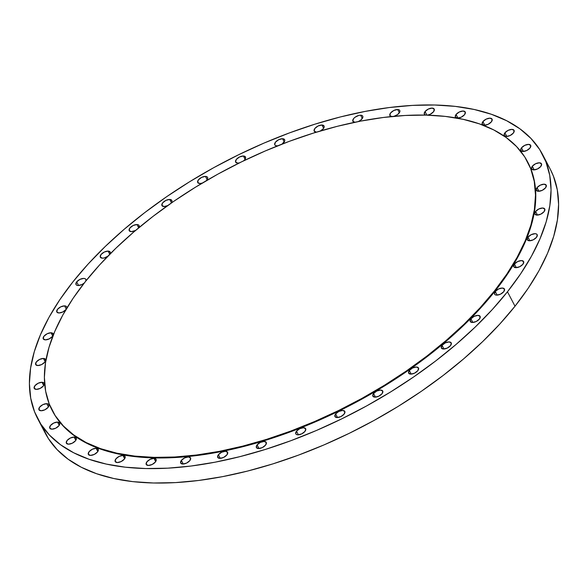 <?xml version="1.0" encoding="UTF-8"?>
<svg xmlns="http://www.w3.org/2000/svg" width="588" height="588" viewBox="0 0 588 588"><rect width="100%" height="100%" fill="white"/><g stroke="black" fill="none" stroke-linecap="round" stroke-linejoin="round"><path stroke-width="0.88" d="M74.117 437.082L75.823 440.339L74.117 437.082L76.286 438.192L75.536 440.728L72.302 443.205L68.48 444.175A5.557 2.756 152.4 0 1 66.37 443.205A5.557 2.756 152.4 0 1 68.348 439.273A5.557 2.756 152.4 0 1 74.117 437.082A5.557 2.756 152.4 0 1 76.227 438.053A5.557 2.756 152.4 0 1 74.25 441.985A5.557 2.756 152.4 0 1 68.48 444.175L66.312 443.065L67.061 440.53L70.295 438.053L74.117 437.082M96.109 448.291L97.814 451.555L96.109 448.291L98.277 449.401L97.527 451.937L94.293 454.421L90.471 455.391A5.557 2.756 152.4 0 1 88.362 454.414A5.557 2.756 152.4 0 1 90.339 450.481A5.557 2.756 152.4 0 1 96.109 448.291A5.557 2.756 152.4 0 1 98.218 449.269A5.557 2.756 152.4 0 1 96.241 453.201A5.557 2.756 152.4 0 1 90.471 455.391L88.303 454.281L89.053 451.746L92.287 449.261L96.109 448.291M122.951 455.443L124.649 458.699L122.951 455.443L125.119 456.553L124.369 459.088L121.135 461.565L117.313 462.535A5.557 2.756 152.4 0 1 115.204 461.565A5.557 2.756 152.4 0 1 117.181 457.633A5.557 2.756 152.4 0 1 122.951 455.443A5.557 2.756 152.4 0 1 125.06 456.413A5.557 2.756 152.4 0 1 123.083 460.353A5.557 2.756 152.4 0 1 117.313 462.535L115.145 461.433L115.895 458.89L119.129 456.413L122.951 455.443M153.975 458.353L155.68 461.609L153.975 458.353L156.151 459.463L155.401 461.999L152.167 464.476L148.345 465.446A5.557 2.756 152.4 0 1 146.236 464.476A5.557 2.756 152.4 0 1 148.205 460.544A5.557 2.756 152.4 0 1 153.975 458.353A5.557 2.756 152.4 0 1 156.085 459.324A5.557 2.756 152.4 0 1 154.115 463.256A5.557 2.756 152.4 0 1 148.345 465.446L146.169 464.336L146.919 461.8L150.153 459.324L153.975 458.353M181.376 460.397L183.272 464.035L181.376 460.397L184.61 457.92L188.432 456.95L190.6 458.059L189.851 460.595A5.557 2.756 152.4 0 1 184.772 463.778A5.557 2.756 152.4 0 1 180.685 463.072A5.557 2.756 152.4 0 1 181.376 460.397A5.557 2.756 152.4 0 1 186.455 457.214A5.557 2.756 152.4 0 1 190.541 457.92A5.557 2.756 152.4 0 1 189.851 460.595L186.617 463.072L182.794 464.042L180.626 462.932L181.376 460.397M218.405 454.715L220.302 458.353L218.405 454.715L221.639 452.238L225.461 451.268L227.629 452.378L226.88 454.914A5.557 2.756 152.4 0 1 221.801 458.096A5.557 2.756 152.4 0 1 217.714 457.39A5.557 2.756 152.4 0 1 218.405 454.715A5.557 2.756 152.4 0 1 223.484 451.54A5.557 2.756 152.4 0 1 227.571 452.238A5.557 2.756 152.4 0 1 226.88 454.914L223.646 457.39L219.824 458.361L217.656 457.251L218.405 454.715M257.096 444.895L258.992 448.534L257.096 444.895L260.33 442.419L264.152 441.448L266.32 442.558L265.57 445.094A5.557 2.756 152.4 0 1 260.491 448.276A5.557 2.756 152.4 0 1 256.405 447.571A5.557 2.756 152.4 0 1 257.096 444.895A5.557 2.756 152.4 0 1 262.182 441.72A5.557 2.756 152.4 0 1 266.261 442.419A5.557 2.756 152.4 0 1 265.57 445.094L262.344 447.571L258.522 448.541L256.346 447.439L257.096 444.895M296.499 431.188L298.403 434.819L296.499 431.188L299.733 428.703L303.555 427.733L305.731 428.843L304.981 431.379A5.557 2.756 152.4 0 1 299.895 434.561A5.557 2.756 152.4 0 1 295.815 433.856A5.557 2.756 152.4 0 1 296.499 431.188A5.557 2.756 152.4 0 1 301.585 428.005A5.557 2.756 152.4 0 1 305.664 428.703A5.557 2.756 152.4 0 1 304.981 431.379L301.747 433.856L297.925 434.826L296.514 434.525L295.749 433.724L296.499 431.188M335.645 413.908L337.541 417.546L335.645 413.908L338.879 411.431L342.701 410.461L344.877 411.571L344.12 414.106A5.557 2.756 152.4 0 1 339.041 417.289A5.557 2.756 152.4 0 1 334.954 416.583A5.557 2.756 152.4 0 1 335.645 413.908A5.557 2.756 152.4 0 1 340.731 410.733A5.557 2.756 152.4 0 1 344.811 411.431A5.557 2.756 152.4 0 1 344.12 414.106L340.893 416.583L337.071 417.553L334.895 416.451L335.645 413.908M373.571 393.504L375.467 397.143L373.571 393.504L376.798 391.027L380.62 390.057L382.795 391.167L382.046 393.703A5.557 2.756 152.4 0 1 376.967 396.885A5.557 2.756 152.4 0 1 372.88 396.18A5.557 2.756 152.4 0 1 373.571 393.504A5.557 2.756 152.4 0 1 378.65 390.322A5.557 2.756 152.4 0 1 382.737 391.027A5.557 2.756 152.4 0 1 382.046 393.703L378.812 396.18L374.99 397.15L372.821 396.04L373.571 393.504M409.336 370.469L411.233 374.1L409.336 370.469L412.57 367.992L416.392 367.022L418.56 368.132L417.811 370.668A5.557 2.756 152.4 0 1 412.732 373.843A5.557 2.756 152.4 0 1 408.645 373.145A5.557 2.756 152.4 0 1 409.336 370.469A5.557 2.756 152.4 0 1 414.415 367.287A5.557 2.756 152.4 0 1 418.502 367.992A5.557 2.756 152.4 0 1 417.811 370.668L414.577 373.145L410.755 374.115L408.587 373.005L409.336 370.469M442.066 345.369L443.962 349.007L442.066 345.369L445.292 342.892L449.122 341.922L451.29 343.032L450.54 345.568A5.557 2.756 152.4 0 1 445.461 348.75A5.557 2.756 152.4 0 1 441.375 348.045A5.557 2.756 152.4 0 1 442.066 345.369A5.557 2.756 152.4 0 1 447.145 342.187A5.557 2.756 152.4 0 1 451.231 342.892A5.557 2.756 152.4 0 1 450.54 345.568L447.306 348.045L443.484 349.015L441.316 347.905L442.066 345.369M470.951 318.828L472.848 322.459L470.951 318.828L474.178 316.344L478.007 315.374L480.175 316.484L479.426 319.019A5.557 2.756 152.4 0 1 474.347 322.202A5.557 2.756 152.4 0 1 470.26 321.496A5.557 2.756 152.4 0 1 470.951 318.828A5.557 2.756 152.4 0 1 476.03 315.646A5.557 2.756 152.4 0 1 480.117 316.351A5.557 2.756 152.4 0 1 479.426 319.019L476.192 321.504L472.37 322.474L470.202 321.364L470.951 318.828M495.28 291.494L497.176 295.125L495.28 291.494L498.514 289.009L502.336 288.039L504.504 289.149L503.754 291.685A5.557 2.756 152.4 0 1 498.675 294.867A5.557 2.756 152.4 0 1 494.589 294.162A5.557 2.756 152.4 0 1 495.28 291.494A5.557 2.756 152.4 0 1 500.359 288.311A5.557 2.756 152.4 0 1 504.445 289.009A5.557 2.756 152.4 0 1 503.754 291.685L500.528 294.162L496.706 295.132L495.294 294.831L494.53 294.029L495.28 291.494M514.456 264.034L516.36 267.672L514.456 264.034L517.69 261.557L521.512 260.587L523.688 261.697L522.938 264.233A5.557 2.756 152.4 0 1 517.852 267.415A5.557 2.756 152.4 0 1 513.772 266.709A5.557 2.756 152.4 0 1 514.456 264.034A5.557 2.756 152.4 0 1 519.542 260.859A5.557 2.756 152.4 0 1 523.621 261.557A5.557 2.756 152.4 0 1 522.938 264.233L519.704 266.709L515.882 267.68L513.706 266.57L514.456 264.034M528.009 237.14L529.906 240.771L528.009 237.14L531.243 234.663L535.065 233.693L536.469 233.995L537.234 234.796L536.484 237.331A5.557 2.756 152.4 0 1 531.405 240.514A5.557 2.756 152.4 0 1 527.318 239.816A5.557 2.756 152.4 0 1 528.009 237.14A5.557 2.756 152.4 0 1 533.088 233.958A5.557 2.756 152.4 0 1 537.175 234.663A5.557 2.756 152.4 0 1 536.484 237.331L533.257 239.816L529.435 240.786L527.26 239.676L528.009 237.14M535.602 211.459L537.498 215.098L535.602 211.459L538.836 208.983L542.658 208.012L544.826 209.122L544.076 211.658A5.557 2.756 152.4 0 1 538.998 214.84A5.557 2.756 152.4 0 1 534.911 214.135A5.557 2.756 152.4 0 1 535.602 211.459A5.557 2.756 152.4 0 1 540.681 208.284A5.557 2.756 152.4 0 1 544.767 208.983A5.557 2.756 152.4 0 1 544.076 211.658L540.85 214.135L537.028 215.105L534.852 214.003L535.602 211.459M537.05 187.638L538.946 191.269L537.05 187.638L540.284 185.161L544.106 184.191L546.274 185.293L545.524 187.837A5.557 2.756 152.4 0 1 540.445 191.012A5.557 2.756 152.4 0 1 536.359 190.314A5.557 2.756 152.4 0 1 537.05 187.638A5.557 2.756 152.4 0 1 542.129 184.456A5.557 2.756 152.4 0 1 546.215 185.161A5.557 2.756 152.4 0 1 545.524 187.837L542.29 190.314L538.468 191.284L536.3 190.174L537.05 187.638M532.309 166.25L534.213 169.888L532.309 166.25L535.543 163.773L539.365 162.803L541.541 163.912L540.791 166.448A5.557 2.756 152.4 0 1 535.705 169.631A5.557 2.756 152.4 0 1 531.625 168.925A5.557 2.756 152.4 0 1 532.309 166.25A5.557 2.756 152.4 0 1 537.395 163.074A5.557 2.756 152.4 0 1 541.475 163.773A5.557 2.756 152.4 0 1 540.791 166.448L537.557 168.925L533.735 169.895L531.559 168.785L532.309 166.25M521.512 147.831L523.408 151.469L521.512 147.831L524.746 145.354L528.568 144.383L530.736 145.493L529.986 148.029A5.557 2.756 152.4 0 1 524.908 151.204A5.557 2.756 152.4 0 1 520.821 150.506A5.557 2.756 152.4 0 1 521.512 147.831A5.557 2.756 152.4 0 1 526.591 144.648A5.557 2.756 152.4 0 1 530.677 145.354A5.557 2.756 152.4 0 1 529.986 148.029L526.752 150.506L522.93 151.476L520.762 150.366L521.512 147.831M504.908 132.829L506.812 136.46L504.908 132.829L508.142 130.352L511.964 129.382L514.14 130.485L513.39 133.028A5.557 2.756 152.4 0 1 508.304 136.203A5.557 2.756 152.4 0 1 504.225 135.505A5.557 2.756 152.4 0 1 504.908 132.829A5.557 2.756 152.4 0 1 509.994 129.647A5.557 2.756 152.4 0 1 514.074 130.352A5.557 2.756 152.4 0 1 513.39 133.028L510.156 135.505L506.334 136.475L504.159 135.365L504.908 132.829M482.917 121.613L484.821 125.251L482.917 121.613L486.151 119.136L489.973 118.166L492.149 119.276L491.399 121.812A5.557 2.756 152.4 0 1 486.313 124.994A5.557 2.756 152.4 0 1 482.233 124.288A5.557 2.756 152.4 0 1 482.917 121.613A5.557 2.756 152.4 0 1 488.003 118.438A5.557 2.756 152.4 0 1 492.082 119.136A5.557 2.756 152.4 0 1 491.399 121.812L488.165 124.288L484.343 125.259L482.167 124.156L482.917 121.613M456.075 114.469L457.978 118.1L456.075 114.469L459.309 111.985L463.131 111.014L465.306 112.124L464.557 114.66A5.557 2.756 152.4 0 1 459.471 117.843A5.557 2.756 152.4 0 1 455.391 117.137A5.557 2.756 152.4 0 1 456.075 114.469A5.557 2.756 152.4 0 1 461.161 111.286A5.557 2.756 152.4 0 1 465.248 111.992A5.557 2.756 152.4 0 1 464.557 114.66L461.323 117.144L457.501 118.114L455.325 117.005L456.075 114.469M425.05 111.558L426.925 115.138L425.05 111.558L428.285 109.081L432.106 108.111L434.275 109.214L433.525 111.757A5.557 2.756 152.4 0 1 427.373 115.152L430.291 114.234L433.525 111.757A5.557 2.756 152.4 0 0 434.216 109.081A5.557 2.756 152.4 0 0 430.129 108.376A5.557 2.756 152.4 0 0 425.05 111.558A5.557 2.756 152.4 0 0 424.36 114.234A5.557 2.756 152.4 0 0 425.661 115.108L424.301 114.094L425.05 111.558M391.439 116.556A5.557 2.756 152.4 0 1 389.91 115.638A5.557 2.756 152.4 0 1 391.88 111.698A5.557 2.756 152.4 0 1 397.65 109.515L399.355 112.771L397.65 109.515L399.061 109.816L399.825 110.617L399.833 111.793L397.672 114.506L393.857 116.373M354.99 122.289L352.815 121.179L353.564 118.644L354.968 117.291L358.79 115.424L360.62 115.197L362.326 118.453L360.62 115.197L362.032 115.498L362.796 116.299L362.803 117.475L360.642 120.187L358.232 121.584A5.557 2.756 152.4 0 0 362.737 116.167A5.557 2.756 152.4 0 0 360.62 115.197A5.557 2.756 152.4 0 0 354.858 117.379A5.557 2.756 152.4 0 0 352.881 121.319A5.557 2.756 152.4 0 0 354.799 122.282M324.054 126.001L324.039 125.986A5.557 2.756 152.4 0 0 321.93 125.009L318.108 125.979L314.874 128.463L314.124 130.999L316.3 132.109A5.557 2.756 152.4 0 0 316.609 132.102L316.3 132.109A5.557 2.756 152.4 0 1 314.19 131.131A5.557 2.756 152.4 0 1 316.16 127.199A5.557 2.756 152.4 0 1 321.93 125.009L323.635 128.272L321.93 125.009L324.106 126.119L324.106 127.295L323.356 128.654L320.122 131.139M282.527 138.724L284.232 141.987L282.527 138.724L284.695 139.834L284.702 141.01L281.983 144.126A5.557 2.756 152.4 0 0 284.636 139.701A5.557 2.756 152.4 0 0 282.527 138.724A5.557 2.756 152.4 0 0 276.757 140.914A5.557 2.756 152.4 0 0 274.78 144.846A5.557 2.756 152.4 0 0 276.897 145.817L275.485 145.515L274.721 144.714L275.471 142.178L278.705 139.694L282.527 138.724M239.581 162.861L237.75 163.096A5.557 2.756 152.4 0 1 235.641 162.119A5.557 2.756 152.4 0 1 237.611 158.187A5.557 2.756 152.4 0 1 243.381 155.996L245.086 159.26L243.381 155.996L245.556 157.106L244.806 159.642L243.403 160.994M205.455 176.407L207.16 179.663L205.455 176.407L206.866 176.709L207.63 177.51L207.637 178.686L206.248 180.744A5.557 2.756 152.4 0 0 207.571 177.378L207.571 177.378A5.557 2.756 152.4 0 0 205.455 176.407A5.557 2.756 152.4 0 0 199.692 178.59A5.557 2.756 152.4 0 0 197.715 182.53A5.557 2.756 152.4 0 0 199.824 183.5L197.656 182.39L198.406 179.855L201.633 177.378L205.455 176.407M169.689 199.442L171.395 202.698L169.689 199.442L171.865 200.552L171.872 201.721L170.954 203.279A5.557 2.756 152.4 0 0 171.799 200.412A5.557 2.756 152.4 0 0 169.689 199.442A5.557 2.756 152.4 0 0 163.92 201.633A5.557 2.756 152.4 0 0 161.95 205.565A5.557 2.756 152.4 0 0 164.059 206.535L161.884 205.425L162.633 202.889L165.867 200.412L169.689 199.442M139.084 225.527L139.077 225.513A5.557 2.756 152.4 0 0 136.96 224.542L133.138 225.513L129.911 227.99L129.162 230.525L131.33 231.635A5.557 2.756 152.4 0 0 135.578 230.445L131.33 231.635A5.557 2.756 152.4 0 1 129.22 230.665A5.557 2.756 152.4 0 1 131.197 226.725A5.557 2.756 152.4 0 1 136.96 224.542L138.665 227.799L136.96 224.542L138.371 224.844L139.136 225.645L138.386 228.181M57.514 422.081L59.219 425.337L57.514 422.081L59.689 423.184L58.94 425.727L55.706 428.204L51.884 429.174A5.557 2.756 152.4 0 1 49.774 428.204A5.557 2.756 152.4 0 1 51.744 424.271A5.557 2.756 152.4 0 1 57.514 422.081A5.557 2.756 152.4 0 1 59.623 423.051A5.557 2.756 152.4 0 1 57.653 426.984A5.557 2.756 152.4 0 1 51.884 429.174L49.708 428.064L50.458 425.528L53.692 423.051L57.514 422.081M46.717 403.662L48.414 406.918L46.717 403.662L48.12 403.963L48.885 404.764L48.135 407.3L44.901 409.785L41.079 410.755A5.557 2.756 152.4 0 1 38.97 409.785A5.557 2.756 152.4 0 1 40.947 405.845A5.557 2.756 152.4 0 1 46.717 403.662A5.557 2.756 152.4 0 1 48.826 404.632A5.557 2.756 152.4 0 1 46.849 408.564A5.557 2.756 152.4 0 1 41.079 410.755L38.911 409.645L39.661 407.109L42.895 404.632L46.717 403.662M41.976 382.274L43.681 385.53L41.976 382.274L44.151 383.383L43.402 385.919L40.168 388.396L36.346 389.366A5.557 2.756 152.4 0 1 34.236 388.396A5.557 2.756 152.4 0 1 36.206 384.464A5.557 2.756 152.4 0 1 41.976 382.274A5.557 2.756 152.4 0 1 44.085 383.244A5.557 2.756 152.4 0 1 42.115 387.176A5.557 2.756 152.4 0 1 36.346 389.366L34.17 388.256L34.92 385.721L38.154 383.244L41.976 382.274M43.424 358.445L45.129 361.708L43.424 358.445L45.599 359.555L44.85 362.09L41.616 364.575L37.794 365.545A5.557 2.756 152.4 0 1 35.684 364.567A5.557 2.756 152.4 0 1 37.654 360.635A5.557 2.756 152.4 0 1 43.424 358.445A5.557 2.756 152.4 0 1 45.533 359.422A5.557 2.756 152.4 0 1 43.563 363.355A5.557 2.756 152.4 0 1 37.794 365.545L35.618 364.435L36.368 361.899L39.602 359.415L43.424 358.445M51.016 332.771L52.722 336.027L51.016 332.771L53.192 333.881L52.442 336.417L49.208 338.894L45.386 339.864A5.557 2.756 152.4 0 1 43.277 338.894A5.557 2.756 152.4 0 1 45.247 334.962A5.557 2.756 152.4 0 1 51.016 332.771A5.557 2.756 152.4 0 1 53.126 333.741A5.557 2.756 152.4 0 1 51.156 337.674A5.557 2.756 152.4 0 1 45.386 339.864L43.211 338.754L43.96 336.218L47.194 333.741L51.016 332.771M64.57 305.878L66.246 309.09L64.57 305.878L65.974 306.179L66.738 306.98L66.665 308.391A5.557 2.756 152.4 0 0 66.679 306.848A5.557 2.756 152.4 0 0 64.57 305.878A5.557 2.756 152.4 0 0 58.8 308.061A5.557 2.756 152.4 0 0 56.823 312A5.557 2.756 152.4 0 0 58.932 312.97L56.764 311.861L57.514 309.325L60.748 306.848L64.57 305.878M108.074 251.083L109.743 254.273L108.074 251.083L110.25 252.193L109.949 254.067A5.557 2.756 152.4 0 0 110.191 252.054A5.557 2.756 152.4 0 0 108.074 251.083A5.557 2.756 152.4 0 0 102.312 253.274A5.557 2.756 152.4 0 0 100.335 257.206A5.557 2.756 152.4 0 0 102.444 258.176L100.269 257.074L101.026 254.531L104.252 252.054L108.074 251.083M76.69 281.873L78.594 285.503L76.69 281.873L79.924 279.388L83.746 278.418L85.157 278.727L85.922 279.528L85.782 281.093A5.557 2.756 152.4 0 0 85.855 279.388A5.557 2.756 152.4 0 0 81.776 278.69A5.557 2.756 152.4 0 0 76.69 281.873A5.557 2.756 152.4 0 0 76.006 284.541A5.557 2.756 152.4 0 0 84.26 283.012L81.938 284.541L78.116 285.511L76.705 285.209L75.94 284.408L76.69 281.873M527.87 162.362L530.942 169.094L534.536 181.846L535.778 195.613L534.661 210.254L531.185 225.63L525.393 241.602L517.33 258L507.084 274.684L494.751 291.479L494.471 290.942L494.751 291.479A268.238 132.866 -27.6 0 0 527.943 162.501L527.664 161.965A268.238 132.866 152.4 0 1 494.471 290.942A268.238 132.866 152.4 0 1 249.239 444.425A268.238 132.866 152.4 0 1 52.229 410.52A268.238 132.866 152.4 0 1 85.422 281.542A268.238 132.866 152.4 0 1 330.654 128.059A268.238 132.866 152.4 0 1 527.664 161.965M42.093 426.226L48.378 438.567L57.065 449.585L68.068 459.177L81.284 467.247L96.586 473.715L113.822 478.529L132.829 481.631L153.431 482.998L175.422 482.608L198.582 480.477L222.705 476.618L247.555 471.069L272.883 463.888L298.447 455.134L324.01 444.903L349.323 433.282L374.137 420.398L398.216 406.359L421.324 391.314L443.242 375.394L463.763 358.768L482.682 341.584L499.822 324.01L515.014 306.216L507.466 291.773A284.923 141.127 152.4 0 1 246.989 454.796A284.923 141.127 152.4 0 1 37.728 418.781A284.923 141.127 152.4 0 1 72.986 281.784A284.923 141.127 152.4 0 1 333.462 118.761A284.923 141.127 152.4 0 1 542.724 154.776A284.923 141.127 152.4 0 1 507.466 291.773L515.014 306.216A284.923 141.127 -27.6 0 0 550.272 169.219A284.923 141.127 -27.6 0 0 546.076 162.214M37.728 418.781L45.276 433.224A284.923 141.127 -27.6 0 0 254.538 469.239A284.923 141.127 -27.6 0 0 515.014 306.216L528.12 288.377L539.005 270.656L547.568 253.237L553.72 236.273L557.409 219.941L558.6 204.389L557.277 189.77L553.455 176.224L550.199 169.072M507.466 291.773L520.571 273.927L531.449 256.214L540.012 238.787L546.171 221.83L549.861 205.491L551.052 189.939L549.729 175.32L545.907 161.773L539.622 149.433L530.935 138.415L519.932 128.823L506.716 120.753L491.414 114.285L474.178 109.471L455.171 106.369L434.569 105.002L412.578 105.392L389.418 107.523L365.295 111.382L340.445 116.931L315.117 124.112L289.553 132.866L263.99 143.097L238.677 154.718L213.863 167.602L189.784 181.641L166.676 196.686L144.758 212.606L124.237 229.232L105.318 246.416L88.178 263.99L72.986 281.784L59.88 299.623L48.995 317.344L40.432 334.763L34.28 351.727L30.591 368.059L29.4 383.611L30.723 398.23L34.545 411.776L40.829 424.124L49.51 435.142L60.513 444.734L73.735 452.804L89.031 459.272L106.274 464.079L125.281 467.188L145.875 468.548L167.867 468.166L191.034 466.034L215.157 462.175L240 456.626L265.328 449.438L290.898 440.691L316.462 430.46L341.768 418.84L366.581 405.955L390.66 391.917L413.768 376.871L435.693 360.951L456.207 344.318L475.133 327.134L492.274 309.567L507.466 291.773M392.02 116.608L389.844 115.498L390.594 112.962L393.828 110.485L397.65 109.515A5.557 2.756 152.4 0 1 399.759 110.485A5.557 2.756 152.4 0 1 394.151 116.292M277.815 145.765L276.897 145.817A5.557 2.756 152.4 0 0 277.815 145.765M239.382 162.905A5.557 2.756 152.4 0 1 237.75 163.096L235.575 161.987L236.325 159.451L239.559 156.967L243.381 155.996A5.557 2.756 152.4 0 1 245.49 156.974A5.557 2.756 152.4 0 1 243.564 160.862M202.265 183.088L199.824 183.5A5.557 2.756 152.4 0 0 202.265 183.088M167.881 205.565L164.059 206.535A5.557 2.756 152.4 0 0 167.374 205.793M65.996 309.516L62.762 312L58.932 312.97A5.557 2.756 152.4 0 0 65.996 309.516M108.096 256.081L104.282 257.948L102.444 258.176A5.557 2.756 152.4 0 0 107.648 256.405M52.229 410.52L52.508 411.056A268.238 132.866 -27.6 0 0 249.518 444.962A268.238 132.866 -27.6 0 0 494.751 291.479L480.447 308.23L464.307 324.774L446.498 340.952L427.175 356.607L406.536 371.594L384.78 385.765L362.112 398.973L338.754 411.108L314.925 422.044L290.862 431.68L266.79 439.92L242.94 446.682L219.552 451.907L196.84 455.538L175.033 457.545L154.328 457.912L134.939 456.626L117.041 453.701L100.813 449.173L86.407 443.08L73.963 435.488L63.6 426.454L55.426 416.084L52.435 410.909M494.471 290.942L506.805 274.148L517.05 257.471L525.113 241.065L530.905 225.094L534.382 209.718L535.499 195.076L534.257 181.31L530.655 168.558L524.746 156.937L516.565 146.566L506.209 137.533L493.766 129.933L479.36 123.847L463.131 119.32L445.234 116.395L425.837 115.108L405.139 115.476L383.325 117.482L360.62 121.113L337.225 126.339L313.382 133.101L289.311 141.34L265.247 150.976L241.418 161.913L218.052 174.041L195.385 187.256L173.629 201.427L152.99 216.413L133.674 232.069L115.858 248.246L99.725 264.791L85.422 281.542L73.081 298.337L62.835 315.021L54.78 331.419L48.98 347.39L45.511 362.767L44.387 377.408L45.636 391.174L49.23 403.927L55.147 415.547L63.32 425.925L73.684 434.951L86.127 442.551L100.533 448.644L116.762 453.172L134.659 456.09L154.049 457.376L174.754 457.008L196.561 455.002L219.273 451.371L242.66 446.145L266.511 439.383L290.582 431.144L314.646 421.508L338.475 410.578L361.833 398.444L384.501 385.228L406.257 371.057L426.895 356.078L446.211 340.415L464.028 324.238L480.168 307.693L494.471 290.942M139.077 225.513A5.557 2.756 152.4 0 1 138.584 227.916M324.039 125.986A5.557 2.756 152.4 0 1 320.526 130.926M542.724 154.776L550.272 169.219"/></g></svg>
